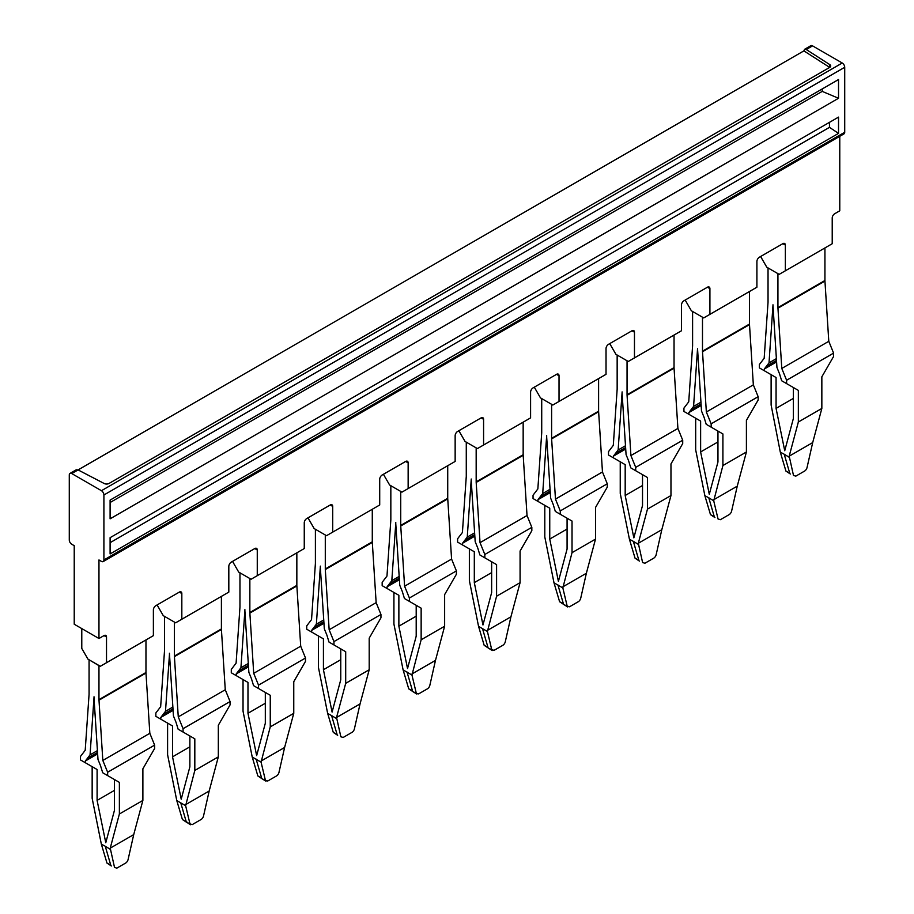 <?xml version="1.0" encoding="UTF-8"?>
<svg xmlns="http://www.w3.org/2000/svg" width="914" height="914" viewBox="0 0 914 914"><rect width="100%" height="100%" fill="white"/><g stroke="black" fill="none" stroke-linecap="round" stroke-linejoin="round"><path stroke-width="1.37" d="M157.094 604.954L163.275 615.659L175.648 622.8L228.82 592.101L228.82 566.394A3.496 2.022 120 0 1 231.299 562.11L254.8 548.549A3.496 2.022 -60 0 1 256.548 548.366A3.496 2.022 -60 0 1 257.268 549.977L257.268 575.671L304.259 548.549L304.259 522.842A3.496 2.022 120 0 1 306.738 518.558L330.24 504.985A3.496 2.022 -60 0 1 331.988 504.814A3.496 2.022 -60 0 1 332.707 506.413L332.707 532.119L379.71 504.985L379.71 479.279A3.496 2.022 120 0 1 382.178 474.994L405.679 461.433A3.496 2.022 -60 0 1 407.427 461.262A3.496 2.022 -60 0 1 408.147 462.861L408.147 488.567L455.149 461.433L455.149 435.727A3.496 2.022 120 0 1 457.617 431.442L481.118 417.881A3.496 2.022 -60 0 1 482.866 417.709A3.496 2.022 -60 0 1 483.586 419.309L483.586 445.015L530.588 417.881L530.588 392.175A3.496 2.022 120 0 1 533.056 387.89L556.557 374.329A3.496 2.022 -60 0 1 558.305 374.146A3.496 2.022 -60 0 1 559.025 375.757L559.025 401.452L606.028 374.329L606.028 348.622A3.496 2.022 120 0 1 608.496 344.338L631.997 330.765A3.496 2.022 -60 0 1 633.745 330.594A3.496 2.022 -60 0 1 634.465 332.193L634.465 357.9L681.467 330.765L681.467 305.059A3.496 2.022 120 0 1 683.935 300.775L707.436 287.213A3.496 2.022 -60 0 1 709.184 287.042A3.496 2.022 -60 0 1 709.915 288.641L709.915 314.347L756.906 287.213L756.906 261.507A3.496 2.022 120 0 1 759.374 257.222L782.875 243.661A3.496 2.022 -60 0 1 784.623 243.49A3.496 2.022 -60 0 1 785.355 245.089L785.355 270.795L832.22 243.73L832.22 218.023A3.496 2.022 -60 0 1 834.699 213.739L839.772 210.814L839.772 136.312M101.443 490.704L842.24 63.009A3.496 2.022 60 0 1 844.719 67.293L844.719 132.267L103.91 559.962L103.91 494.988A3.496 2.022 60 0 0 101.443 490.704L71.76 473.566A3.496 2.022 60 0 0 70.012 473.395A3.496 2.022 60 0 0 69.281 474.994L69.281 539.968A3.496 2.022 60 0 0 71.76 544.253L74.228 545.681L74.228 624.228L98.963 638.509L104.036 635.584A3.496 2.022 -60 0 1 105.784 635.413A3.496 2.022 -60 0 1 106.515 637.012L106.515 662.719L153.381 635.653L153.381 609.946A3.496 2.022 120 0 1 155.86 605.662L179.35 592.101A3.496 2.022 -60 0 1 181.109 591.929A3.496 2.022 -60 0 1 181.829 593.529L181.829 619.235M232.533 561.39L238.714 572.107L251.087 579.248L257.268 575.671M838.526 117.118L110.103 537.672L110.103 553.941L838.526 133.375L838.526 117.118M838.526 133.375L829.466 127.354L829.466 122.35M110.103 542.676L829.466 127.354M838.526 79.541L110.103 500.095L110.103 518.821L838.526 98.266L838.526 79.541M822.212 88.966L822.212 91.389L110.103 502.517M838.526 98.266L822.212 91.389M829.809 64.631L806.251 49.516L804.594 49.287L803.897 50.876L829.684 67.407A3.496 2.022 0 0 0 830.7 65.979A3.496 2.022 0 0 0 829.809 64.631L829.809 67.328M803.897 50.876L78.078 469.922L104.242 483.529A3.496 2.022 180 0 0 109.052 483.449L829.684 67.407M71.76 473.566L78.078 469.922L76.239 469.807L70.012 473.395M307.972 517.838L314.153 528.555L326.527 535.695L332.707 532.119M383.412 474.286L389.604 484.991L401.966 492.132L408.147 488.567M458.851 430.734L465.043 441.439L477.405 448.58L483.586 445.015M534.29 387.17L540.482 397.887L552.844 405.028L559.025 401.452M609.741 343.618L615.922 354.335L628.284 361.476L634.465 357.9M760.619 256.514L766.8 267.219L779.162 274.36L785.355 270.795M804.56 49.31L810.809 45.7A3.496 2.022 60 0 1 812.557 45.871L842.24 63.009M103.91 559.962A3.496 2.022 60 0 1 103.191 561.573A3.496 2.022 60 0 1 101.443 561.39L98.963 559.962L98.963 638.509M844.719 132.267A3.496 2.022 60 0 1 843.988 133.867L103.191 561.573M685.18 300.066L691.361 310.771L703.723 317.912L709.915 314.347M81.78 628.581L81.78 648.437L87.961 659.143L100.323 666.283L106.515 662.719M145.966 639.937L145.966 672.51L98.963 699.644L98.963 665.643L89.195 659.862M87.504 758.209L97.535 752.416L87.55 758.14A20.988 12.122 -120 0 0 87.504 758.209L85.356 761.008L85.356 762.744L80.409 759.888L80.409 756.541L85.208 750.268L89.058 694.469A8.74 5.05 60 0 0 89.069 694.137A8.74 5.05 60 0 0 89.069 693.932L89.069 659.931M94.016 696.788A15.744 9.083 -120 0 0 94.028 697.165A15.744 9.083 60 0 1 93.993 697.679A15.744 9.083 60 0 1 93.993 697.748L97.992 759.454L100.494 765.624A20.988 12.122 60 0 1 100.54 765.738L102.688 772.741L107.635 775.598L107.635 772.25L102.825 760.437L98.975 699.85M145.966 672.51A8.74 5.05 -120 0 0 145.966 672.727A8.74 5.05 -120 0 0 145.977 673.07L98.986 700.193M87.55 758.14L90.052 754.873L93.993 697.748M102.825 760.437L149.827 733.302L145.977 673.07M90.052 754.873L97.421 750.623M107.635 772.25L154.626 745.127L149.827 733.302M110.228 848.158L133.73 834.596L128.074 859.606A3.496 1.942 -58.3 0 1 125.618 863.067L116.855 868.129L114.524 867.432L110.228 848.158L119.38 813.997L142.881 800.436L142.881 768.823L154.626 748.475L154.626 745.127M107.635 775.598L119.38 782.384L114.433 779.528L114.433 810.398L105.773 842.731L97.101 800.39L97.101 769.519L92.154 766.663L92.154 798.288L101.34 844.136L105.247 846.227M119.38 813.997L119.38 782.384M133.73 834.596L142.881 800.436M85.356 761.008L97.638 753.913M85.356 762.744L97.101 769.519M114.433 790.381L97.101 800.39M111.348 865.981L106.972 863.067L101.34 844.136M106.972 863.067L110.743 865.09L105.259 846.227L110.194 849.243M812.695 442.593L807.028 467.614A3.496 1.942 -58.3 0 1 804.583 471.076L795.808 476.137L793.489 475.429L789.193 456.166L812.695 442.593L821.846 408.444L821.846 376.819L833.591 356.471L833.591 353.124L828.792 341.31L824.942 281.066A8.74 5.05 -120 0 1 824.931 280.724A8.74 5.05 -120 0 1 824.931 280.518L824.931 247.945M790.347 474.012L785.926 471.076L789.707 473.098L784.223 454.224L789.159 457.251M785.926 471.076L780.305 452.133L771.119 405.016A15.744 9.083 60 0 1 771.119 404.594L771.119 374.671L776.066 377.528L776.066 408.398L784.738 450.739L793.398 418.395L793.398 387.536L798.345 390.392L786.6 383.606L786.6 380.258L833.591 353.124M780.305 452.133L784.212 454.235M789.193 456.166L798.345 422.005L821.846 408.444M798.345 422.005L798.345 420.737A15.744 9.083 60 0 0 798.345 420.314L798.345 390.392M776.592 361.921L764.321 369.016L764.321 370.741L759.374 367.885L759.374 364.537L764.173 358.277L768.023 302.465A8.74 5.05 60 0 0 768.034 302.146A8.74 5.05 60 0 0 768.034 301.94L768.034 267.939L777.928 273.652L777.928 307.652A8.74 5.05 -120 0 0 777.928 307.858A8.74 5.05 -120 0 0 777.951 308.201L824.942 281.066M793.398 398.39L776.066 408.398M772.981 304.796A15.744 9.083 -120 0 0 772.993 305.173A15.744 9.083 -120 0 0 773.016 305.722A15.744 9.083 -120 0 0 773.016 305.79L776.946 367.462L779.459 373.632A20.988 12.122 60 0 1 779.505 373.746L781.653 380.75L786.6 383.606M786.6 380.258L781.79 368.445L828.792 341.31M764.321 370.741L776.066 377.528M764.321 369.016L766.458 366.217A20.988 12.122 60 0 1 766.503 366.148L769.017 362.881L772.947 305.756A15.744 9.083 60 0 0 772.958 305.687A15.744 9.083 60 0 0 772.981 305.162M781.79 368.445L777.951 308.201M769.017 362.881L776.386 358.619M221.417 629.506A8.74 5.05 -120 0 1 221.405 629.163A8.74 5.05 -120 0 1 221.405 628.946L174.403 656.081A8.74 5.05 -120 0 0 174.414 656.298A8.74 5.05 -120 0 0 174.425 656.64L178.264 716.884L225.267 689.75L221.417 629.506L174.425 656.64M174.403 656.092L174.403 622.091L164.52 616.379L164.52 650.38A8.74 5.05 60 0 1 164.509 650.585A8.74 5.05 60 0 1 164.497 650.905L160.658 706.716L155.848 712.977L155.848 716.325L172.54 725.967L167.593 723.111L167.593 754.724L176.779 800.573L185.633 805.691L194.819 770.445L194.819 738.832L189.872 735.976L189.872 766.835L181.212 799.179L172.54 756.838L172.54 725.967M160.795 719.181L160.795 717.456L162.943 714.657A20.988 12.122 60 0 1 162.989 714.588L165.491 711.321L169.49 654.161A15.744 9.083 -120 0 0 169.49 654.23L173.432 715.902L175.922 722.049A20.988 12.122 60 0 1 175.979 722.186L178.127 729.189L183.074 732.045L183.074 728.698L178.264 716.884M169.456 653.236A15.744 9.083 60 0 1 169.456 653.601A15.744 9.083 60 0 1 169.433 654.127A15.744 9.083 60 0 1 169.433 654.196M165.491 711.321L172.86 707.059M183.074 728.698L230.065 701.564L225.267 689.75M230.065 701.564L230.065 704.911L218.32 725.259L218.32 756.883L194.819 770.445M183.074 732.045L194.819 738.832M185.668 804.606L209.169 791.033L218.32 756.883M189.872 746.829L172.54 756.838M160.795 717.456L173.077 710.361M209.169 791.033L203.514 816.053A3.496 1.942 -58.3 0 1 201.057 819.515L192.294 824.577L189.963 823.88L185.633 805.691M186.833 822.451L182.412 819.515L190.535 824.748L186.182 821.537L180.698 802.663M182.412 819.515L176.779 800.573M221.405 628.946L221.405 596.385M270.258 726.893L293.76 713.331L293.76 681.707L305.505 661.359L305.505 658.011L258.513 685.146L253.715 673.332L300.706 646.198L296.867 585.954A8.74 5.05 -120 0 1 296.844 585.611A8.74 5.05 -120 0 1 296.844 585.394L249.853 612.529L249.853 578.528L239.959 572.815L239.959 606.816A8.74 5.05 60 0 1 239.948 607.033A8.74 5.05 60 0 1 239.936 607.353L236.098 663.153L231.288 669.425L231.288 672.773L247.98 682.415L243.033 679.559L243.033 711.172L252.218 757.021L261.073 762.139L270.258 726.893L270.258 695.28L265.311 692.424L265.311 723.282L256.651 755.627L247.98 713.274L247.98 682.415M249.853 612.529A8.74 5.05 -120 0 0 249.853 612.746A8.74 5.05 -120 0 0 249.865 613.088L253.715 673.332M244.906 609.672A15.744 9.083 -120 0 0 244.906 610.061A15.744 9.083 60 0 1 244.872 610.575A15.744 9.083 60 0 1 244.872 610.643L248.871 672.35L251.373 678.519A20.988 12.122 60 0 1 251.419 678.634L253.566 685.637L258.513 688.493L258.513 685.146M296.844 585.394L296.844 552.833M238.428 671.036A20.988 12.122 -120 0 0 238.383 671.105L248.414 665.301L238.428 671.036L240.93 667.768L244.872 610.643M305.505 658.011L300.706 646.198M240.93 667.768L248.3 663.507M258.513 688.493L270.258 695.28M261.107 761.042L284.608 747.481L293.76 713.331M238.383 671.105L236.235 673.892L236.235 675.629M262.227 778.877L265.974 781.184L265.403 780.316L267.733 781.013L276.496 775.952A3.496 1.942 -58.3 0 0 278.953 772.501L284.608 747.481M262.295 778.911L265.403 780.316L261.073 762.139M236.235 673.892L248.517 666.809M265.311 703.277L247.98 713.274M262.272 778.899L257.851 775.952L252.218 757.021M257.851 775.952L261.632 777.985L256.137 759.111M336.546 717.49L360.047 703.929L354.392 728.949A3.496 1.942 -58.3 0 1 351.936 732.4L343.173 737.461L340.842 736.764L336.546 717.49L345.698 683.341L369.199 669.768L369.199 638.155L380.955 617.807L380.955 614.459L333.953 641.594L329.154 629.769L376.145 602.646L372.306 542.402A8.74 5.05 -120 0 1 372.284 542.059A8.74 5.05 -120 0 1 372.284 541.842L325.293 568.976L325.293 534.976L315.399 529.263L315.399 563.264A8.74 5.05 60 0 1 315.387 563.47A8.74 5.05 60 0 1 315.376 563.801L311.537 619.601L306.727 625.873L306.727 629.22L323.43 638.863L318.483 636.007L318.483 667.62L327.669 713.468L331.576 715.571M325.293 568.976A8.74 5.05 -120 0 0 325.293 569.193A8.74 5.05 -120 0 0 325.304 569.536L329.154 629.769M320.346 566.12A15.744 9.083 -120 0 0 320.346 566.497A15.744 9.083 60 0 1 320.311 567.023A15.744 9.083 60 0 1 320.311 567.08L324.31 628.786L326.812 634.933A20.988 12.122 60 0 1 326.869 635.07L329.006 642.085L333.953 644.941L333.953 641.594M372.284 541.842L372.284 509.269M323.853 621.714L313.868 627.484L316.37 624.205L320.311 567.08M380.955 614.459L376.145 602.646M316.37 624.205L323.75 619.955M333.953 644.941L345.698 651.716L340.762 648.86L340.762 679.73L332.09 712.075L323.43 669.722L323.43 638.863M345.698 683.341L345.698 651.716M360.047 703.929L369.199 669.768M313.868 627.484A20.988 12.122 -120 0 0 313.822 627.541L311.674 630.34L311.674 632.077M337.666 735.313L333.29 732.4L327.669 713.468M311.674 630.34L323.956 623.257M340.762 659.714L323.43 669.722M333.29 732.4L337.072 734.433L331.588 715.559L336.523 718.575M421.148 639.777L444.638 626.216L444.638 594.603L456.394 574.255L456.394 570.907L409.392 598.03L404.594 586.217L451.585 559.082L447.746 498.85A8.74 5.05 -120 0 1 447.723 498.496A8.74 5.05 -120 0 1 447.723 498.29L400.732 525.424L400.732 491.424L390.838 485.711L390.838 519.712A8.74 5.05 60 0 1 390.838 519.917A8.74 5.05 60 0 1 390.815 520.249L386.976 576.048L382.166 582.321L382.166 585.668L398.87 595.3L393.923 592.443L393.923 624.068L403.108 669.916L411.963 675.023L421.148 639.777L421.148 608.164L416.201 605.308L416.201 636.178L407.53 668.511L398.87 626.17L398.87 595.3M400.732 525.424A8.74 5.05 -120 0 0 400.732 525.63A8.74 5.05 -120 0 0 400.743 525.973L404.594 586.217M395.785 522.568A15.744 9.083 -120 0 0 395.785 522.945A15.744 9.083 60 0 1 395.751 523.459A15.744 9.083 60 0 1 395.751 523.528L399.749 585.234L402.263 591.404A20.988 12.122 60 0 1 402.309 591.518L404.445 598.521L409.392 601.378L409.392 598.03M447.723 498.29L447.723 465.717M399.292 578.162L389.307 583.932L391.82 580.653L395.751 523.528M456.394 570.907L451.585 559.082M391.82 580.653L399.19 576.403M409.392 601.378L421.148 608.164M411.997 673.938L435.487 660.376L444.638 626.216M389.307 583.932A20.988 12.122 -120 0 0 389.261 583.989L387.113 586.788L387.113 588.525M411.963 675.023L416.281 693.212L413.117 691.772L416.864 694.08L416.281 693.212L418.612 693.909L427.375 688.848A3.496 1.942 -58.3 0 0 429.831 685.386L435.487 660.376M387.113 586.788L399.395 579.693M416.201 616.162L398.87 626.17M413.185 691.807L408.729 688.848L403.108 669.916M408.729 688.848L412.511 690.87L407.027 672.007M496.588 596.225L520.077 582.664L520.077 551.039L531.834 530.691L531.834 527.344L484.831 554.478L480.033 542.665L527.024 515.53L523.185 455.286A8.74 5.05 -120 0 1 523.162 454.944A8.74 5.05 -120 0 1 523.162 454.726L476.171 481.861L476.171 447.871L466.277 442.159L466.277 476.16A8.74 5.05 60 0 1 466.277 476.365A8.74 5.05 60 0 1 466.254 476.685L462.415 532.496L457.606 538.757L457.606 542.105L474.309 551.748L469.362 548.891L469.362 580.504L478.548 626.353L487.402 631.471L496.588 596.225L496.588 564.612L491.641 561.756L491.641 592.615L482.969 624.959L474.309 582.618L474.309 551.748M476.171 481.872A8.74 5.05 -120 0 0 476.171 482.078A8.74 5.05 -120 0 0 476.183 482.421L480.033 542.665M471.224 479.016A15.744 9.083 -120 0 0 471.224 479.393A15.744 9.083 60 0 1 471.19 479.907A15.744 9.083 60 0 1 471.19 479.976L475.189 541.682L477.691 547.829A20.988 12.122 60 0 1 477.748 547.966L479.884 554.969L484.831 557.826L484.831 554.478M523.162 454.726L523.162 422.165M474.743 534.599L464.746 540.368L467.26 537.101L471.19 479.976M531.834 527.344L527.024 515.53M467.26 537.101L474.629 532.839M484.831 557.826L496.588 564.612M487.436 630.386L510.926 616.813L520.077 582.664M464.746 540.368A20.988 12.122 -120 0 0 464.7 540.437L462.553 543.236L462.553 544.961M487.402 631.471L491.732 649.648L488.556 648.209L492.303 650.528L491.732 649.648L494.051 650.357L502.814 645.295A3.496 1.942 -58.3 0 0 505.271 641.834L510.926 616.813M462.553 543.236L474.834 536.141M491.641 572.61L474.309 582.618M488.59 648.232L484.169 645.295L478.548 626.353M484.169 645.295L487.95 647.318L482.466 628.444M572.027 552.673L595.517 539.1L595.517 507.487L607.273 487.139L607.273 483.792L560.271 510.926L555.472 499.113L602.463 471.978L598.624 411.734A8.74 5.05 -120 0 1 598.613 411.391A8.74 5.05 -120 0 1 598.601 411.174L551.61 438.309L551.61 404.308L541.716 398.595L541.716 432.596A8.74 5.05 60 0 1 541.716 432.813A8.74 5.05 60 0 1 541.694 433.133L537.855 488.933L533.045 495.205L533.045 498.553L549.748 508.195L544.801 505.339L544.801 536.952L553.987 582.801L562.841 587.919L572.027 552.673L572.027 521.06L567.08 518.204L567.08 549.063L558.408 581.407L549.748 539.054L549.748 508.195M551.61 438.309A8.74 5.05 -120 0 0 551.61 438.526A8.74 5.05 -120 0 0 551.622 438.869L555.472 499.113M546.663 435.829A15.744 9.083 60 0 1 546.629 436.355A15.744 9.083 60 0 1 546.629 436.424L550.628 498.13L553.141 504.288A20.988 12.122 60 0 1 553.187 504.414L555.324 511.417L560.271 514.274L560.271 510.926M546.663 435.452A15.744 9.083 -120 0 0 546.663 435.841L546.686 436.389M598.601 411.174L598.601 378.613M550.182 491.047L540.185 496.816L542.699 493.549L546.629 436.424M607.273 483.792L602.463 471.978M542.699 493.549L550.068 489.287M560.271 514.274L572.027 521.06M562.875 586.822L586.365 573.261L595.517 539.1M540.185 496.816A20.988 12.122 -120 0 0 540.14 496.873L537.992 499.672L537.992 501.409M562.841 587.919L567.171 606.096L563.995 604.657L567.743 606.965L567.171 606.096L569.491 606.793L578.254 601.732A3.496 1.942 -58.3 0 0 580.71 598.282L586.365 573.261M537.992 499.672L550.274 492.589M567.08 529.046L549.748 539.054M563.995 604.657L559.608 601.732L553.987 582.801M559.608 601.732L563.39 603.766L557.906 584.891M638.315 543.27L661.805 529.709L656.149 554.729A3.496 1.942 -58.3 0 1 653.704 558.18L644.93 563.241L642.611 562.544L638.315 543.27L647.466 509.121L670.967 495.548L670.967 463.935L682.712 443.587L682.712 440.24L635.71 467.374L630.911 455.549L677.902 428.426L674.064 368.182A8.74 5.05 -120 0 1 674.052 367.839A8.74 5.05 -120 0 1 674.041 367.622L627.05 394.757L627.05 360.756L617.156 355.043L617.156 389.044A8.74 5.05 60 0 1 617.156 389.25A8.74 5.05 60 0 1 617.133 389.581L613.294 445.381L608.496 451.653L608.496 455.001L625.187 464.643L620.24 461.787L620.24 493.4L629.426 539.249L633.333 541.351M627.05 394.757A8.74 5.05 -120 0 0 627.05 394.974A8.74 5.05 -120 0 0 627.073 395.316L630.911 455.549M622.103 391.9A15.744 9.083 -120 0 0 622.103 392.277A15.744 9.083 60 0 1 622.08 392.803A15.744 9.083 60 0 1 622.068 392.86L626.067 454.566L628.581 460.736A20.988 12.122 60 0 1 628.626 460.85L630.763 467.865L635.71 470.721L635.71 467.374M674.041 367.622L674.041 335.05M615.625 453.264A20.988 12.122 -120 0 0 615.579 453.321L625.622 447.529L615.625 453.264L618.138 449.985L622.068 392.86M682.712 440.24L677.902 428.426M618.138 449.985L625.507 445.735M635.71 470.721L647.466 477.496L642.519 474.64L642.519 505.511L633.848 537.855L625.187 495.502L625.187 464.643M647.466 509.121L647.466 477.496M661.805 529.709L670.967 495.548M615.579 453.321L613.443 456.12L613.443 457.857M613.443 456.12L625.713 449.037M642.519 485.494L625.187 495.502M639.469 561.127L635.047 558.18L629.426 539.249M635.047 558.18L638.829 560.213L633.345 541.339L638.28 544.356M713.754 499.718L737.255 486.157L731.588 511.166A3.496 1.942 -58.3 0 1 729.144 514.628L720.369 519.689L718.05 518.992L713.72 500.803L722.905 465.557L722.905 433.944L711.161 427.158L711.161 423.81L706.351 411.997L753.342 384.863L749.503 324.63A8.74 5.05 -120 0 1 749.491 324.276A8.74 5.05 -120 0 1 749.48 324.07L702.489 351.193L702.489 317.204L692.595 311.491L692.595 345.492A8.74 5.05 60 0 1 692.595 345.698A8.74 5.05 60 0 1 692.584 346.029L688.733 401.829L683.935 408.101L683.935 411.449L700.627 421.08L695.68 418.224L695.68 449.848L704.865 495.696L708.773 497.787M702.489 351.204A8.74 5.05 -120 0 0 702.489 351.41A8.74 5.05 -120 0 0 702.512 351.753L706.351 411.997M697.519 349.239A15.744 9.083 60 0 1 697.508 349.308L697.576 349.274A15.744 9.083 60 0 1 697.553 348.725A15.744 9.083 60 0 1 697.519 349.239M711.161 427.158L706.214 424.302L704.066 417.298A20.988 12.122 60 0 0 704.02 417.184L701.506 411.014L697.576 349.342A15.744 9.083 60 0 1 697.576 349.274M749.48 324.07L749.48 291.497M701.061 403.942L691.064 409.712L693.577 406.433L697.508 349.308M711.161 423.81L758.152 396.687L753.342 384.863M693.577 406.433L700.947 402.183M722.905 465.557L746.407 451.996L746.407 420.383L758.152 400.035L758.152 396.687M717.958 441.942L700.627 451.95L709.287 494.291L717.958 461.958L717.958 431.088L722.905 433.944M737.255 486.157L746.407 451.996M691.064 409.712A20.988 12.122 -120 0 0 691.018 409.769L688.882 412.568L688.882 414.305M688.882 412.568L701.152 405.473M700.627 451.95L700.627 421.08M714.908 517.564L710.486 514.628L704.865 495.696M710.486 514.628L714.268 516.65L708.784 497.787L713.72 500.803M179.35 592.101L181.829 593.529M257.268 549.977L254.8 548.549M844.719 67.293L103.91 494.988M806.251 49.516L812.557 45.871M332.707 506.413L330.24 504.985M408.147 462.861L405.679 461.433M483.586 419.309L481.118 417.881M559.025 375.757L556.557 374.329M634.465 332.193L631.997 330.765M785.355 245.089L782.875 243.661M709.915 288.641L707.436 287.213M104.036 635.584L106.515 637.012M766.458 366.217L776.5 360.413L766.503 366.148M824.931 280.507L777.928 307.641M172.975 708.818L162.989 714.588M172.975 708.853L162.943 714.657M296.867 585.954L249.865 613.088M372.306 542.402L325.304 569.536M323.864 621.749L313.822 627.541M447.746 498.85L400.743 525.973M399.304 578.196L389.261 583.989M523.185 455.286L476.183 482.421M474.743 534.633L464.7 540.437M598.624 411.734L551.622 438.869M550.182 491.081L540.14 496.873M674.064 368.182L627.073 395.316M749.503 324.63L702.512 351.753M701.061 403.977L691.018 409.769"/></g></svg>
